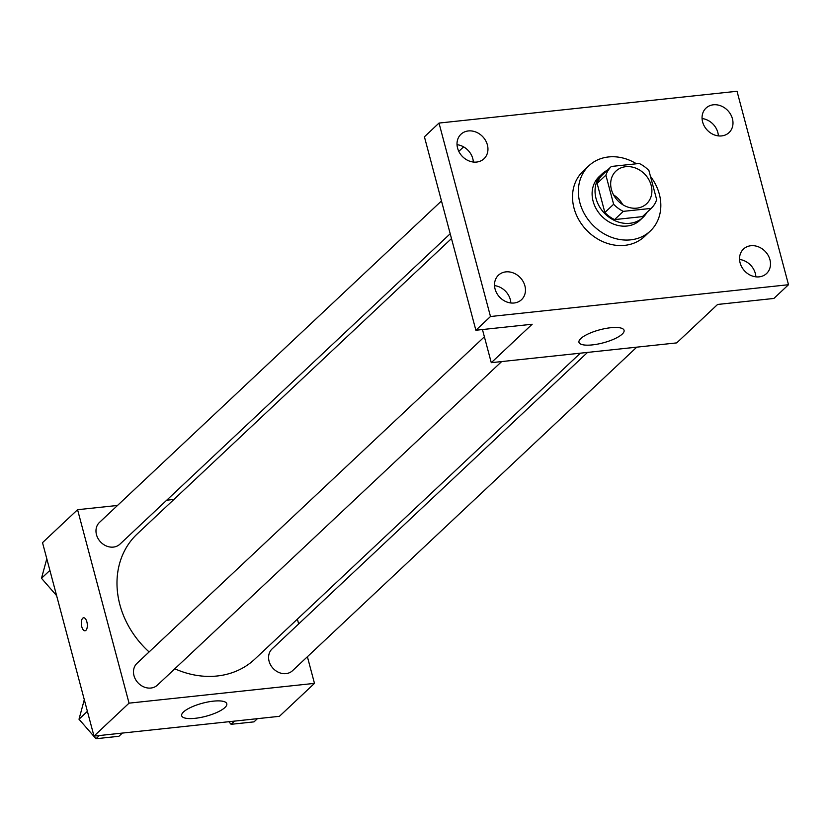 <?xml version="1.0" encoding="UTF-8"?>
<svg xmlns="http://www.w3.org/2000/svg" width="830" height="830" viewBox="0 0 830 830"><rect width="100%" height="100%" fill="white"/><g stroke="black" fill="none" stroke-linecap="round" stroke-linejoin="round"><path stroke-width="1.25" d="M613.557 194.905A22.4 18.903 -133.2 0 1 622.718 204.647M611.42 189.541A22.4 18.903 -133.2 0 1 615.943 171.094A22.4 18.903 -133.2 0 1 645.055 174.476A22.4 18.903 -133.2 0 1 646.632 203.744A22.4 18.903 -133.2 0 1 626.577 206.618A22.4 18.903 -133.2 0 1 611.42 189.541M623.32 211.36L651.197 208.392A28.915 24.392 -133.2 0 0 656.675 199.667L648.936 170.586A28.915 24.392 -133.2 0 0 639.245 163.479L611.368 166.457A28.915 24.392 -133.2 0 0 605.89 175.182L613.629 204.263A28.915 24.392 -133.2 0 0 623.32 211.36L614.553 219.597L642.43 216.63L651.197 208.392M605.89 175.182L597.123 183.409A28.915 24.392 -133.2 0 1 602.611 174.694L611.368 166.457M597.123 183.409L604.863 212.501L613.629 204.263M614.553 219.597A28.915 24.392 -133.2 0 1 604.863 212.501M607.321 170.254A29.87 25.201 46.8 0 0 602.061 173.895A29.87 25.201 46.8 0 0 604.157 212.916A29.87 25.201 46.8 0 0 642.98 217.429A29.87 25.201 46.8 0 0 646.933 212.397M642.98 217.429L640.054 220.168A29.87 25.201 -133.2 0 1 613.318 223.996A29.87 25.201 -133.2 0 1 593.108 201.234A29.87 25.201 -133.2 0 1 599.136 176.634L602.061 173.895M650.502 176.448A44.81 37.806 -133.2 0 1 650.284 231.051A44.81 37.806 -133.2 0 1 610.185 236.799A44.81 37.806 -133.2 0 1 579.859 202.645A44.81 37.806 -133.2 0 1 588.906 165.751A44.81 37.806 -133.2 0 1 636.454 163.78M650.284 231.051L644.443 236.55A44.81 37.806 -133.2 0 1 604.344 242.287A44.81 37.806 -133.2 0 1 574.018 208.133A44.81 37.806 -133.2 0 1 583.065 171.25L588.906 165.751M759.16 276.857A16.818 14.193 -133.2 0 1 741.875 267.187A16.818 14.193 -133.2 0 1 743.504 249.042A16.818 14.193 -133.2 0 1 765.364 251.573A16.818 14.193 -133.2 0 1 766.547 273.547A16.818 14.193 -133.2 0 1 759.16 276.857M514.133 303.002A16.818 14.193 -133.2 0 1 496.838 293.332A16.818 14.193 -133.2 0 1 498.467 275.187A16.818 14.193 -133.2 0 1 520.327 277.718A16.818 14.193 -133.2 0 1 521.51 299.692A16.818 14.193 -133.2 0 1 514.133 303.002M476.627 162.058A16.818 14.193 -133.2 0 1 459.332 152.388A16.818 14.193 -133.2 0 1 460.972 134.242A16.818 14.193 -133.2 0 1 482.821 136.784A16.818 14.193 -133.2 0 1 484.004 158.748A16.818 14.193 -133.2 0 1 476.627 162.058M721.664 135.913A16.818 14.193 -133.2 0 1 704.369 126.243A16.818 14.193 -133.2 0 1 706.008 108.097A16.818 14.193 -133.2 0 1 727.858 110.639A16.818 14.193 -133.2 0 1 729.041 132.603A16.818 14.193 -133.2 0 1 721.664 135.913M737.03 91.269L439.008 123.068L490.489 316.521L788.5 284.721L737.03 91.269M482.458 329.552L491.277 362.679L532.165 324.24L475.881 330.247L424.41 136.805L439.008 123.068M458.803 151.371L463.596 146.869M473.339 162.037A16.818 14.193 46.8 0 0 457.029 144.69M510.844 302.981A16.818 14.193 46.8 0 0 494.535 285.634M475.881 330.247L490.489 316.521M491.277 362.679L676.709 342.894L717.597 304.454L773.892 298.447L788.5 284.721M580.824 338.526A23.333 6.744 -14.9 0 1 605.329 328.535A23.333 6.744 -14.9 0 1 624.067 330.319A23.333 6.744 -14.9 0 1 603.254 342.832A23.333 6.744 -14.9 0 1 578.966 342.313A23.333 6.744 -14.9 0 1 580.824 338.526M755.871 276.836A16.818 14.193 46.8 0 0 739.572 259.489M718.375 135.892A16.818 14.193 46.8 0 0 702.066 118.545M149.11 651.944A85.884 72.459 -133.2 0 1 119.862 604.665A85.884 72.459 -133.2 0 1 137.199 533.96L451.479 238.563M580.326 353.186L254.841 659.113A85.884 72.459 -133.2 0 1 174.808 668.783M484.388 336.804L136.992 663.336A14.94 12.606 46.8 0 0 138.039 682.851A14.94 12.606 46.8 0 0 157.451 685.103L501.652 361.579M450.202 233.749L119.945 544.158A14.94 12.606 -133.2 0 1 106.582 546.078A14.94 12.606 -133.2 0 1 96.477 534.686A14.94 12.606 -133.2 0 1 99.486 522.392L441.477 200.953M636.755 347.158L292.554 670.682A14.94 12.606 -133.2 0 1 279.181 672.601A14.94 12.606 -133.2 0 1 269.076 661.22A14.94 12.606 -133.2 0 1 272.095 648.915L587.547 352.408M173.947 499.421L166.726 500.2M117.518 505.449L77.574 509.703L129.044 703.155L314.477 683.37L307.39 656.738M298.665 623.942L297.379 619.128M314.477 683.37L279.42 716.321L93.987 736.106L42.517 542.654L77.574 509.703M93.987 736.106L129.044 703.155M183.534 711.943A23.333 6.744 -14.9 0 1 208.04 701.952A23.333 6.744 -14.9 0 1 226.787 703.736A23.333 6.744 -14.9 0 1 205.965 716.259A23.333 6.744 -14.9 0 1 181.677 715.74A23.333 6.744 -14.9 0 1 183.534 711.943M85.013 630.779A6.536 2.957 83.9 0 1 81.765 626.681A6.536 2.957 83.9 0 1 83.623 617.779A6.536 2.957 83.9 0 1 87.254 623.963A6.536 2.957 83.9 0 1 85.013 630.779A6.536 2.957 83.9 0 1 81.765 626.681A6.536 2.957 83.9 0 1 83.623 617.779M84.297 699.7L79.006 719.226L95.99 738.731L118.929 736.283L122.332 733.077M79.006 719.226L87.399 711.331M95.99 738.731L99.393 735.525M228.831 721.716L231.093 724.31L254.032 721.861L257.435 718.666M231.093 724.31L234.485 721.114M46.802 558.756L41.5 578.282L56.606 595.629M41.5 578.282L49.893 570.397"/></g></svg>
